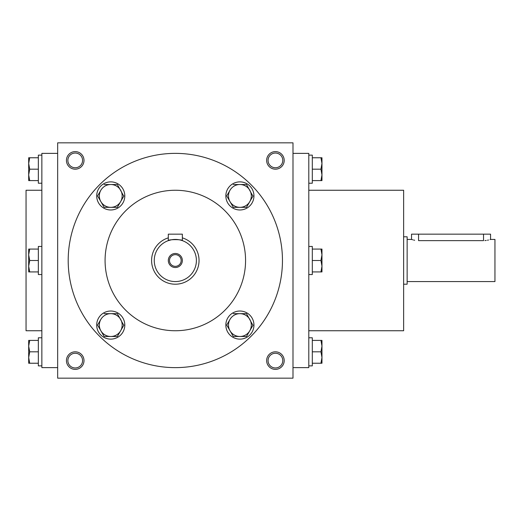 <?xml version="1.0" encoding="UTF-8"?>
<svg xmlns="http://www.w3.org/2000/svg" width="521" height="521" viewBox="0 0 521 521"><rect width="100%" height="100%" fill="white"/><g stroke="black" fill="none" stroke-linecap="round" stroke-linejoin="round"><path stroke-width="0.78" d="M67.867 360.604A7.353 7.353 0 0 1 78.899 354.234A7.353 7.353 0 0 1 78.899 366.973A7.353 7.353 0 0 1 67.867 360.604M292.991 378.161L292.991 142.839L57.662 142.839L57.662 378.161L292.991 378.161M66.441 360.604A8.779 8.779 0 0 1 79.615 352.997A8.779 8.779 0 0 1 79.615 368.204A8.779 8.779 0 0 1 66.441 360.604M284.205 360.604A8.779 8.779 0 0 0 271.037 352.997A8.779 8.779 0 0 0 271.037 368.204A8.779 8.779 0 0 0 284.205 360.604M66.441 160.396A8.779 8.779 0 0 1 79.615 152.796A8.779 8.779 0 0 1 79.615 168.003A8.779 8.779 0 0 1 66.441 160.396M284.205 160.396A8.779 8.779 0 0 0 271.037 152.796A8.779 8.779 0 0 0 271.037 168.003A8.779 8.779 0 0 0 284.205 160.396M41.856 190.25L26.05 190.25L26.05 330.75L41.856 330.75M57.662 153.376L41.856 153.376L41.856 367.624L57.662 367.624M105.079 260.5A70.25 70.25 0 0 1 210.451 199.667A70.25 70.25 0 0 1 210.451 321.333A70.25 70.25 0 0 1 105.079 260.5M68.199 260.5A107.124 107.124 0 0 1 228.888 167.723A107.124 107.124 0 0 1 228.888 353.277A107.124 107.124 0 0 1 68.199 260.5M308.797 190.25L403.632 190.25L403.632 330.75L308.797 330.75M292.991 153.376L308.797 153.376L308.797 367.624L292.991 367.624M282.779 160.396A7.353 7.353 0 0 0 271.747 154.027A7.353 7.353 0 0 0 271.747 166.766A7.353 7.353 0 0 0 282.779 160.396M67.867 160.396A7.353 7.353 0 0 1 78.899 154.027A7.353 7.353 0 0 1 78.899 166.766A7.353 7.353 0 0 1 67.867 160.396M282.779 360.604A7.353 7.353 0 0 0 271.747 354.234A7.353 7.353 0 0 0 271.747 366.973A7.353 7.353 0 0 0 282.779 360.604M181.165 260.5A5.835 5.835 0 0 0 172.405 255.446A5.835 5.835 0 0 0 172.405 265.554A5.835 5.835 0 0 0 181.165 260.5M168.303 234.157L182.35 234.157L182.35 240.63C182.793 239.315 167.866 239.315 168.303 240.63L168.303 234.157M168.303 237.856A23.706 23.706 0 0 0 177.7 284.088A23.706 23.706 0 0 0 182.35 237.856M168.303 240.63L171.422 239.79M172.627 239.601L173.936 239.471M175.323 239.426L176.697 239.471M178.039 239.601L179.211 239.784M179.244 239.79L180.273 240.018M196.397 260.5A21.074 21.074 0 0 0 164.786 242.252A21.074 21.074 0 0 0 164.786 278.748A21.074 21.074 0 0 0 196.397 260.5M182.35 260.5A7.027 7.027 0 0 0 171.813 254.417A7.027 7.027 0 0 0 171.813 266.583A7.027 7.027 0 0 0 182.35 260.5M117.342 207.338L120.638 201.634L117.342 207.338L104.161 207.338L97.57 195.929L100.866 190.217A11.416 11.416 0 0 0 110.752 207.338A11.416 11.416 0 0 0 120.638 190.217A11.416 11.416 0 0 0 100.866 190.217L97.57 195.929M123.79 196.176L117.342 184.512L104.161 184.512M124.799 195.929A14.047 14.047 0 0 0 103.725 183.757A14.047 14.047 0 0 0 103.725 208.094A14.047 14.047 0 0 0 124.799 195.929M123.933 195.929L120.638 201.634M117.342 336.488L120.638 330.783L117.342 336.488L104.161 336.488L97.57 325.071L100.866 319.366A11.416 11.416 0 0 0 110.752 336.488A11.416 11.416 0 0 0 120.638 319.366A11.416 11.416 0 0 0 100.866 319.366L97.57 325.071M123.79 325.325L117.342 313.662L104.161 313.662M124.799 325.071A14.047 14.047 0 0 0 103.725 312.906A14.047 14.047 0 0 0 103.725 337.243A14.047 14.047 0 0 0 124.799 325.071M123.933 325.071L120.638 330.783M246.492 336.488L249.787 330.783L246.492 336.488L233.31 336.488L226.72 325.071L230.015 319.366A11.416 11.416 0 0 0 239.901 336.488A11.416 11.416 0 0 0 249.787 319.366A11.416 11.416 0 0 0 230.015 319.366L226.72 325.071M252.939 325.325L246.492 313.662L233.31 313.662M253.948 325.071A14.047 14.047 0 0 0 232.874 312.906A14.047 14.047 0 0 0 232.874 337.243A14.047 14.047 0 0 0 253.948 325.071M253.082 325.071L249.787 330.783M246.492 207.338L249.787 201.634L246.492 207.338L233.31 207.338L226.72 195.929L230.015 190.217A11.416 11.416 0 0 0 239.901 207.338A11.416 11.416 0 0 0 249.787 190.217A11.416 11.416 0 0 0 230.015 190.217L226.72 195.929M252.939 196.176L246.492 184.512L233.31 184.512M253.948 195.929A14.047 14.047 0 0 0 232.874 183.757A14.047 14.047 0 0 0 232.874 208.094A14.047 14.047 0 0 0 253.948 195.929M253.082 195.929L249.787 201.634M320.949 180.592L321.965 174.887L320.949 169.182L321.965 163.47L321.965 180.592L312.307 180.592M312.307 169.182L320.949 169.182M321.965 157.765L321.965 163.47L320.949 157.765L321.965 157.765M308.797 155.128L312.307 155.128L312.307 183.229L308.797 183.229M312.307 157.765L320.949 157.765M320.949 271.916L321.965 266.205L320.949 260.5L321.965 254.795L321.965 271.916L312.307 271.916M312.307 260.5L320.949 260.5M321.965 249.084L321.965 254.795L320.949 249.084L321.965 249.084M308.797 246.453L312.307 246.453L312.307 274.547L308.797 274.547M312.307 249.084L320.949 249.084M320.949 363.235L321.965 357.53L320.949 351.818L321.965 346.113L321.965 363.235L312.307 363.235M312.307 351.818L320.949 351.818M321.965 340.408L321.965 346.113L320.949 340.408L321.965 340.408M308.797 337.771L312.307 337.771L312.307 365.872L308.797 365.872M312.307 340.408L320.949 340.408M29.704 157.765L28.681 163.47L29.704 169.182L28.681 174.887L28.681 157.765L38.346 157.765M38.346 169.182L29.704 169.182M28.681 180.592L28.681 174.887L29.704 180.592L28.681 180.592M41.856 183.229L38.346 183.229L38.346 155.128L41.856 155.128M38.346 180.592L29.704 180.592M29.704 249.084L28.681 254.795L29.704 260.5L28.681 266.205L28.681 249.084L38.346 249.084M38.346 260.5L29.704 260.5M28.681 271.916L28.681 266.205L29.704 271.916L28.681 271.916M41.856 274.547L38.346 274.547L38.346 246.453L41.856 246.453M38.346 271.916L29.704 271.916M29.704 340.408L28.681 346.113L29.704 351.818L28.681 357.53L28.681 340.408L38.346 340.408M38.346 351.818L29.704 351.818M28.681 363.235L28.681 357.53L29.704 363.235L28.681 363.235M41.856 365.872L38.346 365.872L38.346 337.771L41.856 337.771M38.346 363.235L29.704 363.235M412.73 239.797L411.531 239.426L411.531 234.157L490.561 234.157L490.561 239.426L494.95 239.426L494.95 281.574L407.142 281.574M403.632 236.794L407.142 236.794L407.142 284.205L403.632 284.205M484.921 240.585L486.217 240.448M487.448 240.246L488.522 240.018M490.046 239.588L490.424 239.471M418.558 234.157L418.558 240.63C409.493 239.315 409.493 239.315 418.558 240.63L483.534 240.63C492.599 239.315 492.599 239.315 483.534 240.63L483.534 234.157M413.589 240.018L414.644 240.253M411.531 239.426L407.142 239.426"/></g></svg>
